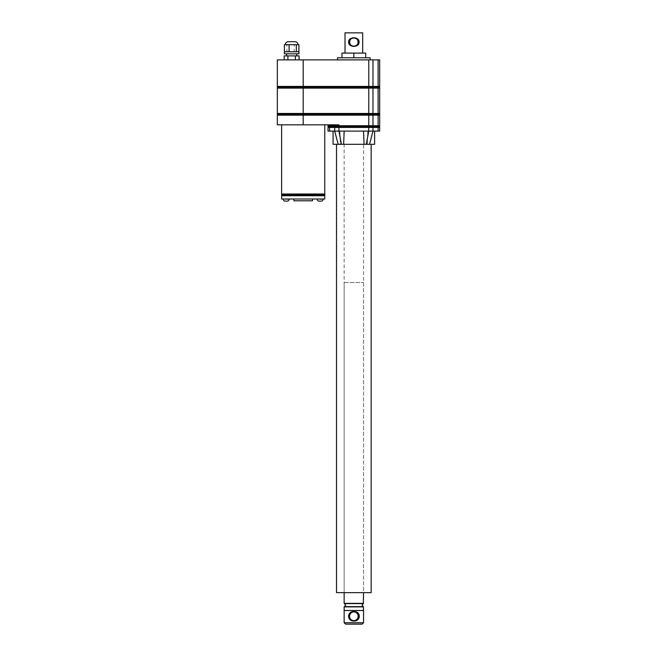 <?xml version="1.0" encoding="UTF-8"?>
<svg xmlns="http://www.w3.org/2000/svg" width="657" height="657" viewBox="0 0 657 657"><rect width="100%" height="100%" fill="white"/><g stroke="black" fill="none" stroke-linecap="round" stroke-linejoin="round"><path stroke-width="0.49" stroke-dasharray="3.29 2.46" d="M358.952 42.968L359.05 41.876M358.164 39.609L354.657 37.704M354.599 37.695L352.776 37.745M352.71 37.761L351.364 38.188M350.928 38.418L349.844 39.248M349.828 39.264L349.384 39.798M349.327 39.888L348.744 42.968M357.991 42.081L357.991 42.089C358.27 47.435 349.417 47.427 349.705 42.081C349.425 36.735 358.279 36.743 357.991 42.081M345.007 53.094L362.689 53.094L345.007 53.094M365.703 57.783L365.703 53.094L341.993 53.094L341.993 57.783L365.703 57.783L341.993 57.783M370.17 57.783L337.526 57.783M337.526 59.886L370.17 59.886L337.526 59.886M379.672 59.886L277.328 59.886M295.379 59.886L287.906 59.886L295.379 59.886L295.379 55.886L284.177 55.886M284.177 59.886L287.906 59.886L284.177 59.886M277.328 88.128L303.197 88.128L303.197 87.266L379.615 87.266M277.328 115.18L303.197 115.18L303.197 114.318L379.615 114.318M277.328 124.83L303.197 124.83L303.197 115.18L378.112 115.18L378.112 125.733A7.211 6.775 -90 0 1 378.062 126.596L379.615 126.596M379.672 131.104L367.764 131.104L374.621 131.104L367.764 131.104L367.304 144.318L343.627 144.318L344.169 131.104L368.758 131.104L333.074 131.104L339.932 131.104L340.392 144.318L333.074 144.318M303.197 59.886L303.197 87.266L277.385 87.266M277.328 113.456L368.766 113.456L368.766 88.128L303.197 88.128L303.197 114.318L277.385 114.318M353.844 53.094L353.844 57.783M362.689 32.85L345.007 32.85M349.327 44.282L349.853 44.931M350.534 45.505L351.125 45.867M351.167 45.883L352.472 46.36M352.71 46.409L354.312 46.499M354.591 46.475L358.164 44.561M358.172 44.553L358.484 44.093M358.55 43.986L358.747 43.576M299.107 55.886L295.379 55.886M296.693 55.886L286.592 55.886L296.693 55.886M286.592 53.817L296.693 53.817L286.592 53.817M287.906 55.886L287.906 59.886M298.927 53.817L284.358 53.817M284.391 51.747L298.845 51.747L284.391 51.747M298.927 51.747L284.358 51.747M298.894 44.692L285.269 44.692L298.015 44.692L294.205 44.692L294.205 51.747M294.205 44.692L286.953 44.692L286.953 51.747M286.953 44.692L284.391 44.692M295.026 41.703L288.267 41.703M334.709 124.83L329.584 124.83L334.709 124.83L334.709 125.733L328.024 125.733M329.584 124.83L328.024 124.83L329.584 124.83L329.584 125.733A7.211 6.775 -90 0 0 329.633 126.596L328.081 126.596M303.197 124.83L338.93 124.83L338.93 125.733L334.709 125.733A7.211 6.775 -90 0 0 334.758 126.596L329.633 126.596A7.211 6.775 -90 0 0 329.584 127.458L328.024 127.458M281.623 124.83L324.763 124.83L281.623 124.83M379.672 127.458L378.112 127.458A7.211 6.775 -90 0 0 378.062 126.596L334.758 126.596A7.211 6.775 -90 0 0 334.709 127.458L329.584 127.458L329.584 131.104L328.024 131.104M372.995 131.104L367.764 131.104L367.304 144.318L369.521 144.318L372.839 131.704M374.621 144.318L367.304 144.318M340.392 144.318L338.174 144.318L334.7 131.104L339.932 131.104L340.392 144.318L338.174 144.318L343.627 144.318M336.524 144.318L371.172 144.318L336.524 144.318M363.551 282.518L363.551 592.647L344.145 592.647L363.551 592.647L363.551 144.318L344.145 144.318L344.145 592.647L344.145 282.518L363.551 282.518L344.153 282.518M336.524 592.647L371.172 592.647M344.145 144.318L363.551 144.318M344.169 131.104L338.93 131.104L339.037 131.605L338.93 131.104L368.758 131.104L368.659 131.605L368.766 131.104L372.987 131.104L372.987 127.458L334.709 127.458L334.709 131.104L329.584 131.104M364.068 144.318L363.526 131.104M341.41 144.318L339.037 131.605M366.286 144.318L368.659 131.605M334.709 131.104L334.856 131.704M277.328 86.404L368.766 86.404L368.766 88.128L372.987 88.128L372.987 113.456A7.211 6.775 90 0 1 372.938 114.318A7.211 6.775 90 0 1 372.987 115.18L372.987 125.733L368.766 125.733L368.758 131.104M324.714 194.866L281.672 194.866M283.29 199.005L289.121 199.005L283.29 199.005M281.623 199.005L324.763 199.005M293.884 199.005L312.51 199.005L293.884 199.005M317.274 199.005L323.096 199.005L317.274 199.005M293.884 200.804L312.51 200.804M353.712 621.037C360.849 621.341 360.849 611.232 353.721 611.519C346.641 611.224 346.641 621.325 353.712 621.037M353.844 620.701L353.729 620.701C351.043 620.438 349.581 618.968 349.335 616.282C349.581 613.589 351.052 612.119 353.737 611.856L353.844 611.856M363.543 622.737L344.153 622.737M345.566 624.15L362.13 624.15M348.637 42.081L349.705 42.081M378.112 59.886L378.112 86.404L379.672 86.404M368.766 59.886L368.766 86.404L372.987 86.404A7.211 6.775 90 0 1 372.938 87.266A7.211 6.775 90 0 1 372.987 88.128L378.112 88.128A7.211 6.775 90 0 0 378.062 87.266A7.211 6.775 90 0 0 378.112 86.404L372.987 86.404L372.987 59.886M379.672 115.18L378.112 115.18A7.211 6.775 90 0 0 378.062 114.318A7.211 6.775 90 0 0 378.112 113.456L378.112 88.128L379.672 88.128M338.93 131.104L338.93 125.733L368.766 125.733L368.766 113.456L379.672 113.456M378.112 131.104L378.112 127.458L372.987 127.458A7.211 6.775 -90 0 0 372.938 126.596A7.211 6.775 -90 0 0 372.987 125.733L379.672 125.733M324.763 194.004L281.623 194.004M324.763 195.729L281.623 195.729M323.096 199.383L317.274 199.383M289.121 199.383L283.29 199.383M363.321 606.633L344.367 606.633M344.367 603.602L363.321 603.602M344.153 606.887L363.543 606.887M363.543 610.493L344.153 610.493M344.153 610.731L363.543 610.731M363.543 603.348L344.153 603.348"/><path stroke-width="0.99" d="M359.059 42.089L359.059 42.081C359.412 47.797 348.3 47.805 348.637 42.081C348.292 36.373 359.395 36.365 359.059 42.081M359.05 41.876L358.927 41.104M358.484 40.069L358.164 39.609M357.991 42.081C358.27 36.735 349.417 36.743 349.705 42.081C349.425 47.435 358.279 47.427 357.991 42.081L357.991 42.081M345.007 53.094L345.007 32.85L362.689 32.85L362.689 53.094M341.993 57.783L341.993 53.094L365.703 53.094L365.703 57.783M353.844 53.094L353.844 57.783M337.526 59.886L337.526 57.783L370.17 57.783L370.17 59.886M379.672 88.128L277.328 88.128A7.211 7.211 0 0 1 277.385 87.266A7.211 7.211 0 0 1 277.328 86.404L277.328 59.886L379.672 59.886L379.672 86.404A7.211 7.211 0 0 1 379.615 87.266A7.211 7.211 0 0 1 379.672 88.128L379.672 113.456A7.211 7.211 0 0 1 379.615 114.318A7.211 7.211 0 0 1 379.672 115.18L379.672 125.733A7.211 7.211 0 0 1 379.615 126.596A7.211 7.211 0 0 1 379.672 127.458L379.672 131.104L372.995 131.104L372.839 131.704L372.995 131.104M379.672 115.18L277.328 115.18A7.211 7.211 0 0 1 277.385 114.318A7.211 7.211 0 0 1 277.328 113.456L303.197 113.456L303.197 86.404L368.766 86.404L368.766 59.886M348.744 42.968L348.949 43.584M349.048 43.805L349.327 44.282M284.177 59.886L284.177 55.886L295.379 55.886L295.379 59.886M287.906 55.886L287.906 59.886M295.379 55.886L299.107 55.886L299.107 59.886M286.592 53.817L286.592 55.886M296.693 53.817L296.693 55.886M284.358 53.817L298.927 53.817L298.927 51.747L284.358 51.747L284.358 53.817M284.391 51.747L284.391 44.692L298.894 44.692L298.894 51.747M296.332 44.692L296.332 51.747M298.015 44.692A2.989 2.989 0 0 0 295.026 41.703L288.267 41.703A2.989 2.989 0 0 0 285.269 44.692M289.08 44.692L289.08 51.747M379.615 87.266L277.385 87.266M379.615 114.318L303.197 114.318L303.197 113.456L368.766 113.456L368.766 86.404L378.112 86.404L378.112 59.886M277.385 114.318L303.197 114.318L303.197 124.83L277.328 124.83L277.328 115.18M334.709 124.83L334.709 125.733L338.93 125.733L338.93 124.83L303.197 124.83M328.081 126.596L329.633 126.596A7.211 6.775 90 0 0 329.584 127.458L328.024 127.458A7.211 7.211 0 0 1 328.081 126.596A7.211 7.211 0 0 1 328.024 125.733L334.709 125.733A7.211 6.775 90 0 0 334.758 126.596L378.062 126.596A7.211 6.775 90 0 1 378.112 127.458L378.112 131.104M281.623 195.729L324.763 195.729L324.763 199.005L281.623 199.005L281.623 195.729A7.211 7.211 0 0 1 281.672 194.866L324.714 194.866A7.211 7.211 0 0 0 324.763 194.004L324.763 124.83M281.672 194.866A7.211 7.211 0 0 1 281.623 194.004L281.623 124.83M324.763 195.729A7.211 7.211 0 0 0 324.714 194.866M329.584 124.83L329.584 125.733A7.211 6.775 90 0 0 329.633 126.596L334.758 126.596A7.211 6.775 90 0 0 334.709 127.458L379.672 127.458M379.615 126.596L378.062 126.596A7.211 6.775 90 0 0 378.112 125.733L378.112 115.18A7.211 6.775 -90 0 0 378.062 114.318A7.211 6.775 -90 0 0 378.112 113.456L368.766 113.456L368.766 125.733L379.672 125.733M374.621 131.104L374.621 144.318L367.304 144.318M333.074 131.104L333.074 144.318L340.392 144.318M372.839 131.704L369.521 144.318L364.068 144.318L363.526 131.104M334.856 131.704L338.174 144.318L364.068 144.318M371.172 144.318L371.172 592.647L336.524 592.647L336.524 144.318M343.627 144.318L344.169 131.104M341.41 144.318L338.938 131.104L328.024 131.104L328.024 127.458M366.286 144.318L368.758 131.104L372.987 131.104L372.987 127.458A7.211 6.775 90 0 0 372.938 126.596A7.211 6.775 90 0 0 372.987 125.733L372.987 115.18A7.211 6.775 -90 0 0 372.938 114.318A7.211 6.775 -90 0 0 372.987 113.456L372.987 88.128A7.211 6.775 -90 0 0 372.938 87.266A7.211 6.775 -90 0 0 372.987 86.404L372.987 59.886M339.037 131.605L338.93 131.104L368.758 131.104M368.659 131.605L368.766 125.733L338.93 125.733L338.938 131.104M283.29 199.005L289.121 199.005M312.51 199.005L312.51 200.804L293.884 200.804L293.884 199.005M317.274 199.005L323.096 199.005M283.29 199.383A1.725 1.725 0 0 0 285.015 201.108L287.396 201.108L285.015 201.108M289.121 199.383A1.725 1.725 0 0 1 287.396 201.108M317.274 199.383A1.725 1.725 0 0 0 318.998 201.108L321.372 201.108L318.998 201.108M323.096 199.383A1.725 1.725 0 0 1 321.372 201.108M353.983 621.037C346.847 621.341 346.847 611.232 353.975 611.519C361.054 611.224 361.054 621.325 353.983 621.037M349.516 616.282C349.77 618.968 351.257 620.438 353.967 620.701L353.967 620.701C356.644 620.438 358.114 618.968 358.361 616.282C358.114 613.589 356.644 612.119 353.959 611.856C351.257 612.11 349.779 613.589 349.516 616.282M353.737 611.856C356.439 612.11 357.917 613.589 358.18 616.282C357.925 618.968 356.439 620.438 353.729 620.701M363.543 606.887L344.153 606.887L344.145 610.493L363.543 610.493M363.543 610.731L363.551 622.737L362.13 624.15L345.566 624.15L344.145 622.737L363.543 622.737M344.153 622.737L344.145 610.731M348.637 42.081L349.705 42.081M303.197 59.886L303.197 86.404L277.328 86.404M379.672 86.404L378.112 86.404A7.211 6.775 -90 0 1 378.062 87.266A7.211 6.775 -90 0 1 378.112 88.128L378.112 113.456L379.672 113.456M281.623 194.004L324.763 194.004M329.584 131.104L329.584 127.458L334.709 127.458L334.709 131.104M344.367 606.633L363.329 606.633L362.015 605.122L363.329 603.602L344.367 603.602L345.681 605.122L344.153 606.887M344.145 592.647L344.145 603.348L363.543 603.348M344.153 610.493L363.551 610.493L363.329 606.633M277.328 88.128L277.328 113.456M328.024 124.83L328.024 125.733M363.329 603.602L363.551 592.647"/></g></svg>
